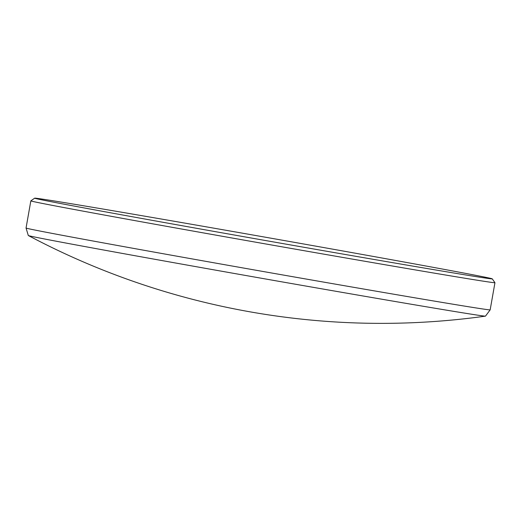 <?xml version="1.0" encoding="UTF-8"?>
<svg xmlns="http://www.w3.org/2000/svg" width="521" height="521" viewBox="0 0 521 521"><rect width="100%" height="100%" fill="white"/><g stroke="black" fill="none" stroke-linecap="round" stroke-linejoin="round"><path stroke-width="0.78" d="M280.741 243.209A232.32 1.622 10 0 0 491.844 278.885A232.32 1.622 10 0 0 492.254 278.852A232.32 1.622 10 0 0 491.609 278.624A232.32 1.622 10 0 0 246.199 233.831A232.32 1.622 10 0 0 34.686 198.169A232.32 1.622 10 0 0 35.063 198.345A232.32 1.622 10 0 0 35.33 198.423A232.32 1.622 10 0 0 280.741 243.209M492.254 278.852L494.943 282.695A235.635 1.648 -170 0 1 494.95 282.708A235.635 1.648 -170 0 1 280.415 246.544A235.635 1.648 -170 0 1 30.837 200.872A235.635 1.648 -170 0 1 30.843 200.859L34.686 198.169M275.622 273.694A235.635 1.648 10 0 0 490.157 309.865A235.635 1.648 10 0 0 490.163 309.858L485.481 316.123A232.119 1.622 -170 0 1 485.429 316.143A232.119 1.622 -170 0 1 274.15 280.493A232.119 1.622 -170 0 1 28.955 235.746A232.119 1.622 -170 0 1 28.349 235.544A232.119 1.622 -170 0 1 28.303 235.505L26.05 228.029A235.635 1.648 10 0 0 26.05 228.029A235.635 1.648 10 0 0 275.622 273.694M28.349 235.544A753.294 753.294 0 0 0 485.429 316.143M494.95 282.708L490.163 309.858M30.837 200.872L26.05 228.022"/></g></svg>
